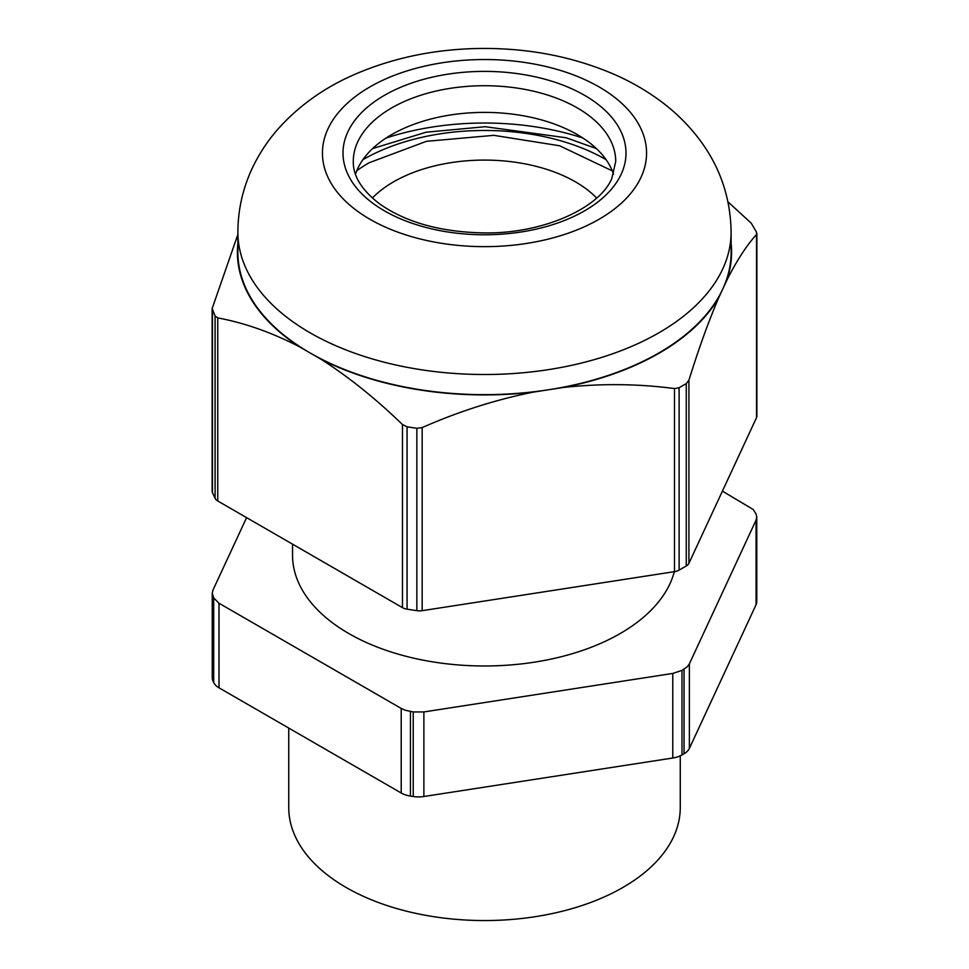 <?xml version="1.0" encoding="UTF-8"?>
<svg xmlns="http://www.w3.org/2000/svg" width="969" height="969" viewBox="0 0 969 969"><rect width="100%" height="100%" fill="white"/><g stroke="black" fill="none" stroke-linecap="round" stroke-linejoin="round"><path stroke-width="1.45" d="M372.35 198.027A128.55 74.213 180 0 1 375.972 194.527A128.55 74.213 180 0 1 596.65 198.027M727.985 201.867L751.254 223.185L756.523 232.197L756.523 234.559L756.874 233.565L756.874 416.101A10.271 5.935 180 0 1 756.523 417.639L688.911 563.316A10.271 5.935 180 0 1 686.258 565.981L679.099 570.111A10.271 5.935 180 0 1 674.497 571.649L422.169 610.676A10.271 5.935 180 0 1 416.852 610.676L407.077 609.174A10.271 5.935 180 0 1 402.474 607.636L217.746 500.985A10.271 5.935 180 0 1 215.094 498.32L212.477 492.688A10.271 5.935 180 0 1 212.126 491.15L212.126 308.614L237.877 234.462M731.123 232.124C730.565 197.301 719.749 166.099 698.697 138.519C688.135 124.735 675.817 112.561 661.742 101.987C647.534 91.316 632.03 82.256 615.218 74.807C574.738 57.195 530.951 48.402 483.858 48.45C436.971 48.571 393.402 57.45 353.176 75.073C324.349 87.791 299.784 105.246 279.46 127.423C268.268 139.851 259.123 153.623 252.025 168.739C242.71 188.798 237.986 209.922 237.877 232.124A246.623 142.382 180 0 0 420.667 369.661A246.623 142.382 180 0 0 722.717 268.97A246.623 142.382 180 0 0 731.123 232.124L731.123 252.255A246.623 142.382 180 0 1 722.717 289.113L718.78 297.592C708.714 320.957 698.758 348.513 688.911 380.236L688.911 563.316M212.126 308.614L215.094 315.955L217.746 317.905C244.636 322.907 271.841 332.512 299.36 346.732L320.86 359.148C348.38 376.711 375.584 398.501 402.474 424.555L407.077 426.796L416.852 428.31L422.169 427.595C458.894 411.389 496.055 399.555 533.653 392.07L548.333 389.792A246.623 142.382 180 0 0 722.717 289.113L726.653 280.635C736.731 260.6 746.687 245.242 756.523 234.559L756.523 417.639M679.099 570.111L679.099 387.733L686.258 383.603L688.911 380.236M679.099 387.733L674.497 388.569L674.497 571.649M237.877 232.124L237.877 252.255A246.623 142.382 180 0 0 310.116 352.946A246.623 142.382 180 0 0 420.667 389.792A246.623 142.382 180 0 0 548.333 389.792L563.013 387.527C600.61 383.373 637.772 383.724 674.497 388.569M731.123 243.485A247.095 142.661 180 0 1 726.653 280.635M718.78 297.592A247.095 142.661 180 0 1 563.013 387.527M533.653 392.07A247.095 142.661 180 0 1 420.546 390.059A247.095 142.661 180 0 1 320.86 359.148M299.36 346.732A247.095 142.661 180 0 1 237.877 243.485M386.098 138.034A199.154 114.972 180 0 1 536.039 126.939A199.154 114.972 180 0 1 582.902 138.034M641.03 177.303A162.053 93.557 180 0 1 442.554 243.461A162.053 93.557 180 0 1 327.97 128.865A162.053 93.557 180 0 1 526.446 62.719A162.053 93.557 180 0 1 641.03 177.303M355.502 174.263A131.227 75.764 180 0 1 403.516 128.55A131.227 75.764 180 0 1 518.463 114.972A131.227 75.764 180 0 1 565.484 128.55A131.227 75.764 180 0 1 613.498 174.263M612.263 170.859L559.634 145.786L493.839 135.333L426.408 141.329L369.128 162.744A163.071 94.15 0 0 0 356.798 170.726M292.541 544.166L292.541 555.152A191.959 110.829 0 0 0 411.038 657.539A191.959 110.829 0 0 0 620.233 633.52A191.959 110.829 0 0 0 674.315 571.674M213.689 597.909L213.689 682.491A20.555 11.87 0 0 0 215.736 685.349A20.555 11.87 0 0 0 219.006 687.808L219.006 603.239L213.689 597.909L212.235 593.222L212.938 590.145L246.586 517.64M219.006 603.239L401.214 708.436L401.214 793.005L219.006 687.808M413.242 711.936L413.242 796.506A20.555 11.87 0 0 0 418.56 796.918A20.555 11.87 0 0 0 423.877 796.506L423.877 711.936L413.242 711.936L405.466 710.313L401.214 708.436M423.877 711.936L672.777 673.431L672.777 758.012L423.877 796.506M684.053 669.167L684.053 753.749A20.555 11.87 0 0 0 687.324 751.29A20.555 11.87 0 0 0 689.371 748.431L689.371 663.85L687.324 666.72L681.994 670.366L672.777 673.431M689.371 663.85L756.062 520.147L756.062 604.729L689.371 748.431M722.414 491.138L753.264 509.524L756.062 514.006L756.765 517.083L756.062 520.147M212.235 593.222L212.235 677.791A20.555 11.87 180 0 0 212.938 680.868L213.689 682.491M413.242 796.506L410.432 796.082A20.555 11.87 180 0 1 405.466 794.895A20.555 11.87 180 0 1 401.214 793.005M684.053 753.749L681.994 754.936A20.555 11.87 180 0 1 677.743 756.825A20.555 11.87 180 0 1 672.777 758.012M756.765 517.083L756.765 601.652A20.555 11.87 180 0 1 756.062 604.729M680.262 755.832L680.262 807.528A195.762 113.022 180 0 1 622.922 887.447A195.762 113.022 180 0 1 346.078 887.447A195.762 113.022 180 0 1 288.738 807.528L288.738 728.07M686.258 383.603L686.258 565.981M422.169 610.676L422.169 427.595M416.852 428.31L416.852 610.676M407.077 426.796L407.077 609.174M402.474 424.555L402.474 607.636M217.746 317.905L217.746 500.985M215.094 315.955L215.094 498.32M212.477 310.31L212.477 492.688M447.872 231.991A141.498 81.699 -0 0 0 621.177 174.226A141.498 81.699 -0 0 0 521.128 74.177A141.498 81.699 -0 0 0 347.823 131.941A141.498 81.699 -0 0 0 447.872 231.991M518.463 88.3A131.227 75.764 180 0 1 615.727 161.472L611.863 178.296C600.09 207.608 543.318 234.183 483.216 232.887C440.459 232.003 405.95 222.349 379.715 203.95C361.812 190.227 353.007 176.079 353.273 161.472A131.227 75.764 180 0 1 357.743 141.862A131.227 75.764 180 0 1 518.463 88.3M362.878 159.703A171.404 98.959 180 0 1 363.302 159.461A171.404 98.959 180 0 1 606.122 159.703M212.938 596.286L212.938 680.868M410.432 711.5L410.432 796.082M681.994 670.366L681.994 754.936M596.395 148.572L566.187 137.768L485.215 126.709L426.081 132.22L372.605 148.572"/></g></svg>

